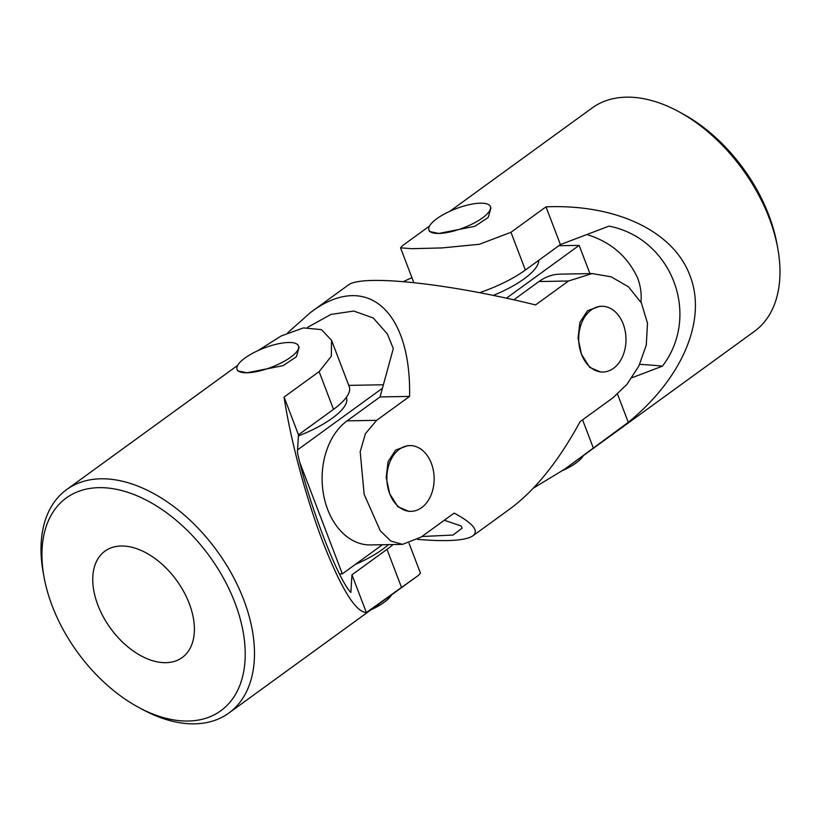 <?xml version="1.0" encoding="UTF-8"?>
<svg xmlns="http://www.w3.org/2000/svg" width="821" height="821" viewBox="0 0 821 821"><rect width="100%" height="100%" fill="white"/><g stroke="black" fill="none" stroke-linecap="round" stroke-linejoin="round"><path stroke-width="1.23" d="M44.088 577.327L43.287 572.945A138.061 85.702 54 0 1 66.624 489.603A138.061 85.702 54 0 1 243.673 599.628A138.061 85.702 54 0 1 228.874 713.028A138.061 85.702 54 0 1 142.402 709.426L138.492 707.312A131.483 81.618 54 0 1 44.088 577.327A131.483 81.618 54 0 1 110.63 488.351A131.483 81.618 54 0 1 234.929 602.737A131.483 81.618 54 0 1 138.492 707.312M393.074 544.539A65.742 20.535 159.1 0 1 386.989 549.372L351.952 574.813L350.865 592.434C337.749 579.441 308.347 502.585 297.397 452.402L298.485 434.791L284.076 397.056C290.593 440.415 306.059 498.152 322.91 542.086C341.156 588.647 355.637 612.138 366.361 612.548L418.546 575.285L420.455 573.15L409.063 543.317M284.076 397.056L319.112 371.615L331.356 356.191L331.53 340.263L349.253 386.691A65.742 20.535 -20.9 0 1 333.511 409.351L319.112 371.615M258.061 350.577L281.151 335.984L303.431 327.918L321.442 329.611L331.53 340.263M298.495 345.908L299.07 347.406L296.371 356.766L283.06 365.653L246.936 372.785L237.649 370.856L237.074 369.368A32.871 10.263 159.1 0 1 253.648 352.732A32.871 10.263 159.1 0 1 288.643 342.49A32.871 10.263 159.1 0 1 298.495 345.908A32.871 10.263 159.1 0 1 281.921 362.543A32.871 10.263 159.1 0 1 246.936 372.785A32.871 10.263 159.1 0 1 237.074 369.368M298.485 434.791L333.511 409.351M366.361 612.548L351.952 574.813M391.473 594.948A32.871 10.263 159.1 0 1 371.113 609.736M189.251 603.548A65.742 40.814 54 0 1 182.211 657.539A65.742 40.814 54 0 1 110.558 628.332A65.742 40.814 54 0 1 104.944 551.148A65.742 40.814 54 0 1 189.251 603.548M382.442 388.23L297.551 449.877M299.901 462.736L342.336 573.858L382.453 544.723M383.386 384.772L348.751 385.377M346.308 397.405L346.462 397.795A59.174 18.483 159.1 0 1 298.413 435.92M342.336 573.858L339.484 573.91M388.436 544.621A59.174 18.483 159.1 0 1 355.329 564.427M403.347 281.603L411.937 277.683M472.896 535.815L510.354 508.61C535.446 489.983 558.701 460.981 580.108 421.625L613.051 397.703L626.987 384.31L638.81 366.125L646.271 345.148L647.502 323.289L641.386 302.949L628.506 286.847L611.132 276.8L592.085 273.578L568.491 281.008L535.549 304.94C447.609 283.142 361.312 274.04 348.104 285.185L310.646 312.391C365.735 270.827 411.29 309.507 409.587 396.41L376.644 420.331L365.407 433.683L360.193 451.745L364.155 494.365L380.318 530.848L390.775 541.018L402.547 544.374L421.204 537.026L454.146 513.094C472.968 523.244 479.218 530.818 472.896 535.815C465.723 540.608 447.312 541.809 417.653 539.397M287.607 332.874L310.646 312.391M409.915 445.608L407.719 445.649L395.701 450.041L388.066 461.659L386.209 477.463L389.647 493.616L397.846 506.701L408.879 511.38L411.075 511.339A32.871 23.635 -91 0 1 389.647 493.616A32.871 23.635 -91 0 1 409.915 445.608A32.871 23.635 -91 0 1 431.353 463.331A32.871 23.635 -91 0 1 411.075 511.339M601.772 306.284L599.576 306.325L587.559 310.707L579.924 322.325L578.056 338.129L581.494 354.292L589.704 367.377L600.726 372.057L602.922 372.016A32.871 23.635 -91 0 1 581.494 354.292A32.871 23.635 -91 0 1 601.772 306.284A32.871 23.635 -91 0 1 623.201 324.008A32.871 23.635 -91 0 1 602.922 372.016M421.912 536.503L452.987 535.056L462.141 528.139L461.033 525.912L444.284 520.257M402.547 544.374L370.548 544.928A65.742 47.279 89 0 1 323.659 495.196A65.742 47.279 89 0 1 347.109 420.855L380.051 396.923L393.31 348.566L387.307 333.911L373.247 317.973L353.8 311.056L330.955 314.402L307.423 327.446M380.051 396.923L409.587 396.41M513.772 299.819L538.956 281.531L568.491 281.008M592.085 273.578L560.086 274.142A65.742 47.279 89 0 0 538.956 281.531M589.94 273.619L579.154 245.376L506.413 298.197M579.154 245.376L558.814 245.725M538.689 260.339A59.174 18.483 159.1 0 1 493.257 295.406M533.393 488.126L564.704 469.14L754.376 331.397A138.061 85.702 -126 0 0 777.713 248.055A138.061 85.702 -126 0 0 769.174 217.996A138.061 85.702 -126 0 0 678.598 111.574A138.061 85.702 -126 0 0 592.126 107.972L449.887 211.264M617.515 394.142L628.281 422.333C682.713 377.906 707.261 319.472 689.927 275.548C673.569 231.255 616.263 203.906 545.996 206.851L510.96 232.292L479.341 244.289L441.985 247.932L412.009 248.691L400.545 247.85L402.454 245.715L429.527 226.052M628.281 422.333L564.704 469.14M490.342 206.584L490.917 208.072L488.218 217.442L474.938 226.309L438.783 233.451L429.496 231.532L428.931 230.034A32.871 10.263 -20.9 0 0 438.783 233.451A32.871 10.263 -20.9 0 0 473.779 223.209A32.871 10.263 -20.9 0 0 490.342 206.584A32.871 10.263 -20.9 0 0 480.49 203.167A32.871 10.263 -20.9 0 0 445.495 213.409A32.871 10.263 -20.9 0 0 428.931 230.034M777.713 248.055L776.912 243.673A131.483 81.618 -126 0 0 768.774 215.051A131.483 81.618 -126 0 0 682.508 113.688L678.598 111.574M479.567 292.687A65.742 20.535 -20.9 0 0 525.368 270.017L560.404 244.576L608.977 226.124C671.65 238.244 701.36 315.09 662.444 366.156L631.934 377.742M545.996 206.851L560.404 244.576M586.82 234.539C610.537 241.764 627.46 256.234 637.599 277.95C640.606 285.954 641.724 294.021 640.955 302.138M662.444 366.156A621.825 194.218 -20.9 0 0 639.682 364.35M562.939 470.423A32.871 10.263 -20.9 0 0 583.331 455.614M401.397 587.097L386.989 549.372M347.109 420.855L376.644 420.331M510.96 232.292L525.368 270.017M582.571 419.829L593.244 447.773M237.669 365.386L66.624 489.603M418.546 575.285L228.874 713.028M413.815 282.609L400.545 247.85"/></g></svg>
